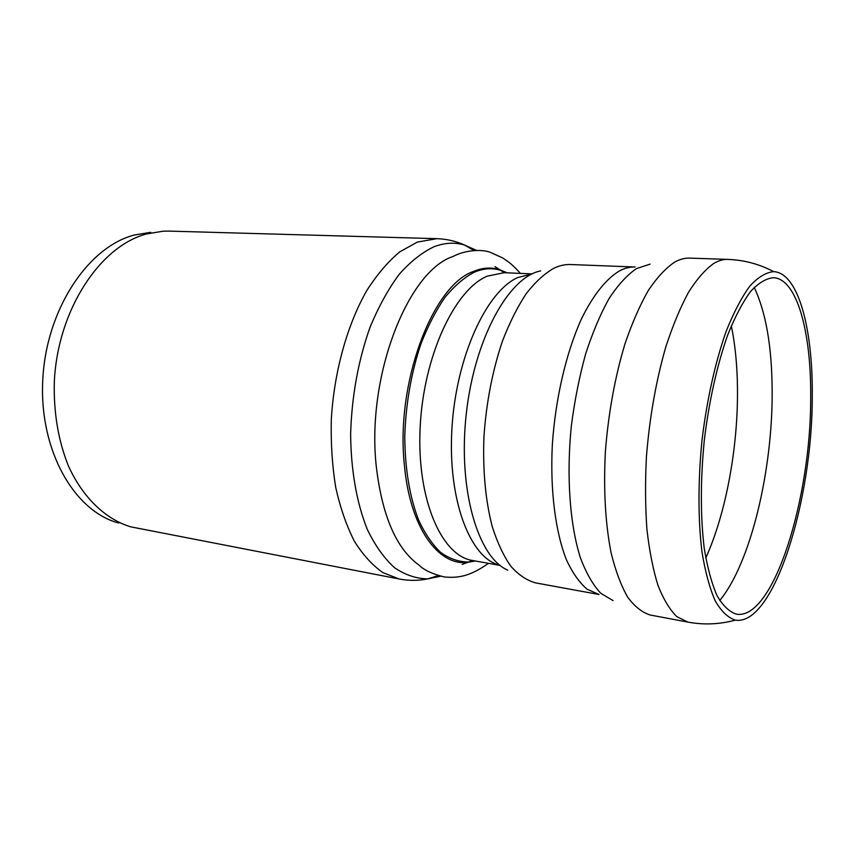 <?xml version="1.0" encoding="UTF-8"?>
<svg xmlns="http://www.w3.org/2000/svg" width="855" height="855" viewBox="0 0 855 855"><rect width="100%" height="100%" fill="white"/><g stroke="black" fill="none" stroke-linecap="round" stroke-linejoin="round"><path stroke-width="1.28" d="M399.403 579.038L130.719 526.84C105.646 519.209 82.924 497.856 68.4 465.89C58.226 440.528 53.534 412.441 54.325 381.629C57.745 309.649 100.259 245.93 146.739 233.907L163.262 231.181L169.13 231.107L436.873 238.673L417.368 242.061L399.766 251.862C388.149 261.523 377.215 274.316 366.966 290.24C347.344 324.376 334.113 371.583 331.302 419.495C330.757 443.307 332.242 465.996 335.737 487.532C340.333 507.956 346.553 525.868 354.387 541.268C362.98 554.938 372.534 565.412 383.029 572.69L399.403 579.038C408.989 580.834 418.437 580.78 427.746 578.867C416.289 578.685 405.227 574.977 394.561 567.752C384.333 558.465 375.302 545.811 367.468 529.79C356.834 503.616 350.86 470.271 350.636 433.752C351.79 396.057 358.245 360.586 370.012 327.347C378.519 306.795 388.234 289.129 399.167 274.348C410.528 261.534 422.22 252.3 434.233 246.657C444.728 242.713 454.817 242.157 464.5 245L476.492 250.376M118.738 523.004C74.567 511.557 39.116 450.777 42.75 380.122C46.063 309.467 88.129 246.892 134.31 235.018L150.737 232.325M494.97 266.621L504.568 272.702M472.89 560.549L462.192 564.396M812.25 395.94C812.688 499.609 773.871 626.576 735.332 620.121C728.043 617.77 721.342 611.378 715.25 600.947C709.661 588.187 705.236 571.803 701.955 551.796C698.022 519.594 697.99 480.563 702.019 440.133C706.871 399.777 715.4 361.686 726.237 331.109C733.793 312.289 741.68 297.251 749.91 286.008C758.118 277.138 766.048 272.35 773.679 271.644C798.271 272.809 812.966 328.844 812.25 395.94M810.69 397.5C811.149 497.802 773.572 620.42 736.486 614.189C729.422 611.934 722.945 605.768 717.056 595.679C711.659 583.345 707.384 567.517 704.221 548.183C700.395 516.217 700.416 480.275 704.285 440.378C708.977 401.433 717.195 364.668 727.658 335.128C734.947 316.938 742.567 302.413 750.519 291.544C758.471 282.973 766.133 278.356 773.519 277.693C797.138 278.848 811.352 332.713 810.69 397.5M505.209 271.89L506.246 272.777L505.209 271.89M474.536 560.848L473.328 561.479L474.536 560.848M453 256.532C407.525 271.056 365.897 377.878 376.414 467.525C382.335 516.441 396.549 548.974 419.068 565.144C423.845 569.996 432.235 573.929 444.215 576.943C458.601 578.322 470.4 576.12 488.483 563.327M506.962 272.809L499.694 269.688C491.198 267.027 482.338 267.658 473.093 271.58C432.374 285.837 395.448 383.361 404.404 465.099C409.887 527.321 438.113 565.967 467.471 562.43L475.241 560.966M440.624 576.238L427.746 578.867L438.252 575.597M735.343 620.121C719.621 624.396 703.815 625.058 687.912 622.098L676.754 616.583C669.7 609.636 663.427 599.184 657.933 585.226C653.028 569.366 649.351 550.663 646.904 529.149C645.279 506.331 645.119 482.167 646.433 456.634C649.608 417.261 656.095 380.582 665.906 346.596C672.789 325.563 680.313 307.479 688.478 292.335C696.825 279.158 705.215 269.549 713.647 263.522C718.531 260.615 723.266 259.236 727.84 259.396C744 259.973 759.283 264.056 773.7 271.644M650.313 615.034L650.302 615.034C642.244 612.565 634.72 606.623 627.709 597.196C621.158 585.771 615.653 571.161 611.207 553.345C605.372 523.955 603.427 490.086 605.372 451.718C608.418 413.04 614.959 377.023 625.026 343.667C632.102 323.03 639.871 305.278 648.346 290.411C657.035 277.48 665.81 268.053 674.648 262.132C679.778 259.289 684.759 257.954 689.59 258.114L727.84 259.396M613.067 600.573L600.734 593.263C593.007 584.991 586.241 573.192 580.438 557.888C569.836 524.639 566.256 476.021 571.364 425.737C574.613 400.706 579.337 376.873 585.547 354.248C592.462 332.873 600.263 314.362 608.963 298.705C617.951 285.025 627.121 274.989 636.473 268.588L650.099 264.131M599.024 594.503L587.107 589.234C579.53 582.768 572.732 573.171 566.705 560.452C555.483 532.612 550 490.588 552.341 444.653C555.44 398.537 566.192 352.645 581.379 319.054C593.103 295.082 606.323 278.687 619.533 270.875C624.855 268.096 630.028 266.803 635.073 266.995L570.509 264.537C565.102 264.323 559.555 265.563 553.89 268.246C544.485 273.6 535.273 282.054 526.253 293.607C517.51 306.849 509.601 322.624 502.516 340.921C492.533 370.439 486.345 402.288 483.951 436.478C482.68 470.4 485.458 500.485 492.277 526.723C497.386 542.69 503.563 555.857 510.809 566.234C518.515 574.859 526.733 580.406 535.465 582.864L599.024 594.503M507.742 570.146C477.998 557.503 457.799 489.691 466.242 414.151C474.429 338.591 508.896 276.796 540.67 270.917M499.886 565.262C470.41 558.561 447.646 500.581 451.9 428.964C455.929 357.379 486.356 291.299 517.767 277.554L531.949 273.974M500.047 565.39L472.526 560.485C441.618 555.942 416.695 499.512 420.115 428.045C423.289 356.61 454.507 289.824 487.158 276.176L504.204 272.692L532.131 273.889M474.995 560.923L468.593 562.013C459.007 561.981 449.773 558.849 440.902 552.64C432.427 544.624 424.956 533.691 418.501 519.829C409.62 496.616 405.046 468.914 404.768 436.713C405.772 404.062 411.127 373.197 420.852 344.116C427.895 326.076 435.943 310.483 445.017 297.337C454.465 285.869 464.212 277.501 474.236 272.243C483.428 268.331 492.245 267.701 500.699 270.34L506.716 272.798M731.324 325.798C735.161 344.533 737.213 365.256 737.47 387.988C738.196 446.716 726.13 513.043 705.76 558.048M754.206 287.387C765.962 312.321 771.947 346.852 772.151 390.992C772.685 470.09 750.765 562.953 719.739 600.509M474.033 250.483L464.5 245C455.822 241.121 446.609 239.005 436.873 238.673M687.912 622.098L650.302 615.034M467.471 562.43L472.526 560.485M499.694 269.688L504.204 272.692M520.396 273.386C512.583 264.708 509.313 262.378 502.815 258.028L490.364 252.353C482.241 249.094 465.056 249.884 453.043 256.511"/></g></svg>
